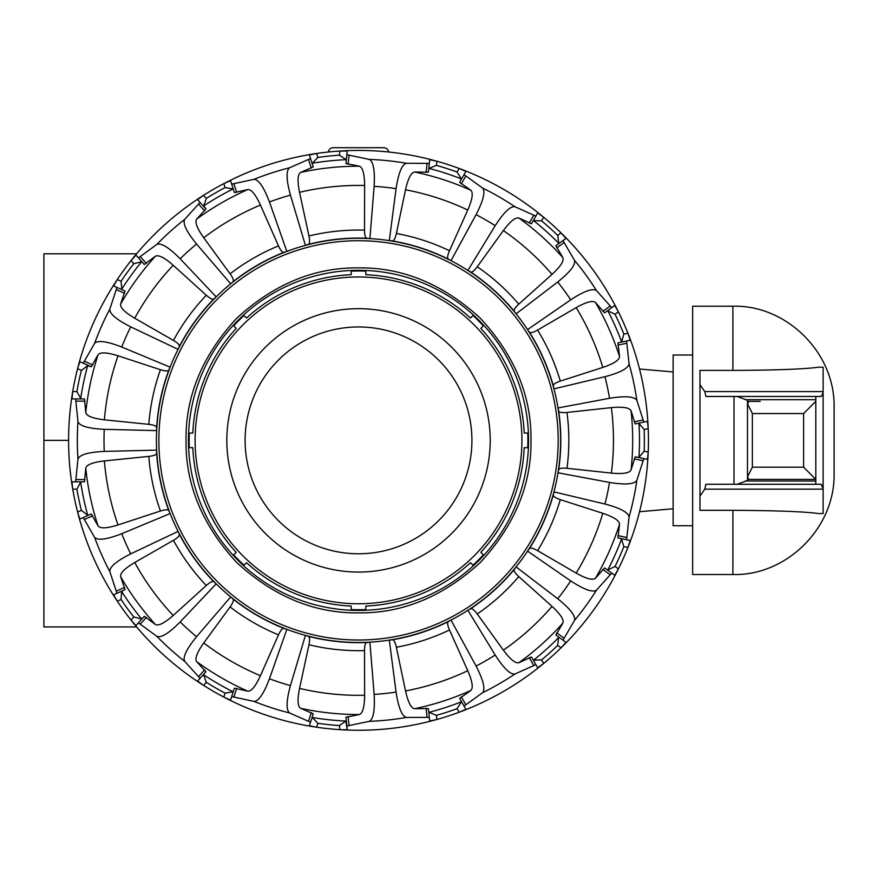 <?xml version="1.0" encoding="UTF-8"?>
<svg xmlns="http://www.w3.org/2000/svg" width="878" height="878" viewBox="0 0 878 878"><rect width="100%" height="100%" fill="white"/><g stroke="black" fill="none" stroke-linecap="round" stroke-linejoin="round"><path stroke-width="1.32" d="M699.964 510.327L699.964 496.103L704.793 489.145L823.125 489.145L823.125 513.553L818.603 513.553C804.698 511.622 776.119 510.546 732.889 510.327L699.964 510.327L699.964 370.406L732.889 370.406C776.108 370.198 804.676 369.122 818.603 367.191L823.125 367.191L823.125 392.609L821.259 396.472L815.805 396.472L815.805 401.345L803.611 413.538L752.358 413.538L747.485 403.781L748.945 401.345L747.485 401.345L747.485 400.258L737.158 396.472L705.89 396.472L704.793 391.588L699.964 384.641L699.964 370.406M732.889 306.224L692.643 306.224L692.643 574.508L732.889 574.508C785.975 576.1 835.296 528.358 834.1 473.297L834.1 407.447C835.296 352.374 785.975 304.633 732.889 306.224L732.889 370.406M704.793 391.588L823.125 391.588M752.358 467.195L803.611 467.195L815.805 479.388L748.945 479.388L747.485 476.952L752.358 467.195L752.358 413.538M704.793 489.145L705.89 484.272L737.158 484.272L747.485 480.475L747.485 479.388L758.296 479.388M760.249 479.388L815.805 479.388L815.805 484.272L821.259 484.272L823.125 489.145M747.485 480.475L747.485 479.388M737.158 484.272L815.805 484.272M737.158 396.472L815.805 396.472M760.249 401.345L748.945 401.345M747.485 401.345L747.485 400.258M815.805 479.388L815.805 401.345M823.125 488.124L823.125 392.609M747.485 476.952L747.485 403.781M245.105 440.372A113.405 113.405 0 0 0 358.52 553.777A113.405 113.405 0 0 0 471.925 440.372A113.405 113.405 0 0 0 358.52 326.956A113.405 113.405 0 0 0 245.105 440.372M226.82 440.372A131.7 131.7 0 0 0 358.52 572.072A131.7 131.7 0 0 0 490.22 440.372A131.7 131.7 0 0 0 358.52 308.672A131.7 131.7 0 0 0 226.82 440.372M195.114 440.372A163.407 163.407 0 0 0 358.52 603.768A163.407 163.407 0 0 0 521.927 440.372A163.407 163.407 0 0 0 358.52 276.965A163.407 163.407 0 0 0 195.114 440.372M527.744 433.052A169.377 169.377 0 0 1 527.744 447.681L524.199 447.681A165.843 165.843 0 0 1 480.848 552.35L483.35 554.852A169.377 169.377 0 0 1 473.001 565.202L470.498 562.699A165.843 165.843 0 0 1 365.83 606.05L365.83 609.584A169.377 169.377 0 0 1 351.2 609.584L351.2 606.05A165.843 165.843 0 0 1 246.531 562.699L244.029 565.202A169.377 169.377 0 0 1 233.68 554.852L236.182 552.35A165.843 165.843 0 0 1 192.831 447.681L189.297 447.681A169.377 169.377 0 0 1 189.297 433.052L192.831 433.052A165.843 165.843 0 0 1 236.182 328.383L233.68 325.881A169.377 169.377 0 0 1 244.029 315.531L246.531 318.034A165.843 165.843 0 0 1 351.2 274.682L351.2 271.148A169.377 169.377 0 0 1 365.83 271.148L365.83 274.682A165.843 165.843 0 0 1 470.498 318.034L473.001 315.531A169.377 169.377 0 0 1 483.35 325.881L480.848 328.383A165.843 165.843 0 0 1 524.199 433.052L527.744 433.052M188.463 440.372A170.047 170.047 0 0 1 358.52 270.314A170.047 170.047 0 0 1 528.567 440.372A170.047 170.047 0 0 1 358.52 610.419A170.047 170.047 0 0 1 188.463 440.372M533.297 220.565L541.583 220.85A285.899 285.899 42 0 1 557.695 235.359L561.064 232.911L565.981 238.388L562.996 240.561L574.486 260.305A281.19 281.19 0 0 1 596.502 290.618L611.736 307.64L604.602 312.831L607.587 310.658L615.039 314.28A285.899 285.899 66 0 1 623.863 334.101L627.935 333.234L630.195 340.236L617.958 342.837L619.528 356.479C619.451 360.024 613.876 363.679 602.802 367.432L560.307 381.096C555.544 382.72 553.206 384.29 553.305 385.782A2811.499 754.839 168 0 1 553.941 388.855A202.094 202.094 0 0 1 557.991 407.941A2811.499 754.839 -12 0 1 558.66 411.003C559.187 412.408 561.953 412.89 566.968 412.44L611.351 407.633C622.985 406.569 629.57 407.633 631.084 410.838L635.2 423.942L638.811 423.174L644.145 429.518A285.899 285.899 90 0 1 644.145 451.215L648.216 452.071L647.437 459.392L635.2 456.79L631.084 469.895C629.57 473.099 622.985 474.175 611.351 473.099L566.968 468.292C561.953 467.842 559.187 468.325 558.66 469.73A2811.499 754.839 -168 0 1 557.991 472.792A202.094 202.094 0 0 1 553.941 491.878A2811.499 754.839 12 0 1 553.305 494.951C553.206 496.443 555.544 498.013 560.307 499.637L602.802 513.301C613.876 517.054 619.451 520.709 619.528 524.254L617.958 537.896L630.195 540.508L627.935 547.499A289.938 289.938 0 0 1 72.72 391.588A289.938 289.938 0 0 1 77.582 368.683L79.865 361.692L91.301 366.774L98.051 354.822C100.191 351.99 106.853 352.319 118.014 355.788L160.433 369.715C165.24 371.196 168.049 371.306 168.85 370.033A2811.499 754.839 24 0 1 170.145 367.18L121.746 347.029A254.51 254.51 0 0 1 130.712 326.868L178.08 349.356A2811.499 754.839 -156 0 1 179.332 346.481C179.738 345.032 177.784 343.024 173.46 340.434L134.729 318.231C124.687 312.261 119.99 307.53 120.648 304.04L125.027 291.024L113.591 285.932L117.268 279.566A289.938 289.938 0 0 1 131.031 260.612L135.958 255.147L141.863 261.71L133.818 263.707L131.031 260.612A289.938 289.938 0 0 1 223.813 183.634L230.53 180.638L233.263 189.033L225.097 187.585L223.813 183.634A289.938 289.938 0 0 1 459.172 168.466L465.889 171.462L459.633 182.306L470.827 190.263C473.407 192.699 472.397 199.284 467.776 210.029L449.492 250.746C447.517 255.377 447.111 258.154 448.296 259.087A2811.499 754.839 120 0 1 450.996 260.678L476.095 214.649A254.51 254.51 0 0 1 495.203 225.679L467.897 270.435A2811.499 754.839 -60 0 1 470.619 271.982C472.013 272.531 474.219 270.797 477.248 266.769L503.368 230.574C510.359 221.212 515.562 217.031 518.953 218.051L531.442 223.769L537.709 212.926L543.658 217.25A289.938 289.938 0 0 1 627.935 547.499L623.863 546.632A285.899 285.899 114 0 1 615.039 566.453L607.587 570.074L604.602 567.901L595.504 578.207C592.815 580.523 586.372 578.821 576.177 573.104L537.588 550.66C533.187 548.212 530.466 547.521 529.412 548.607A2811.499 754.839 -144 0 1 527.557 551.121A202.094 202.094 0 0 1 516.088 566.914A2811.499 754.839 36 0 1 514.267 569.46C513.564 570.788 515.057 573.169 518.755 576.594L552.021 606.358C560.603 614.293 564.214 619.89 562.842 623.16L555.862 634.992L565.981 642.345L561.064 647.821L557.695 645.374A285.899 285.899 138 0 1 541.583 659.883L533.297 660.168M87.921 515.463L81.391 510.359A285.899 285.899 -102 0 1 76.88 489.145L72.72 489.145L71.952 481.824L84.464 481.824L85.77 468.161C86.582 464.703 92.794 462.289 104.405 460.917L148.821 456.395C153.815 455.792 156.416 454.749 156.635 453.257A2811.499 754.839 -0 0 1 156.657 450.118L104.252 451.402A254.51 254.51 0 0 1 104.252 429.331L156.657 430.615A2811.499 754.839 180 0 1 156.635 427.476C156.416 425.995 153.815 424.941 148.821 424.348L104.405 419.816C92.794 418.444 86.582 416.029 85.77 412.583L84.464 398.908L71.952 398.908L72.72 391.588L76.88 391.588L80.71 398.392A280.96 280.96 0 0 1 87.657 365.72L91.301 366.774M141.863 619.023L133.818 617.025A285.899 285.899 -126 0 1 121.065 599.476L117.268 601.178L113.591 594.801L125.027 589.709L120.648 576.692C119.99 573.202 124.687 568.472 134.729 562.502L173.46 540.299C177.784 537.72 179.738 535.701 179.332 534.252A2811.499 754.839 -24 0 1 178.08 531.388A202.094 202.094 0 0 1 216.197 296.885L180.177 258.791A254.51 254.51 0 0 1 196.573 244.029L230.694 283.824A2811.499 754.839 -132 0 1 233.01 281.717C233.976 280.565 232.999 277.92 230.102 273.804L203.751 237.773C197.001 228.225 194.642 222.002 196.661 219.083L205.957 208.964L203.817 205.825A280.96 280.96 0 0 1 232.747 189.121M644.145 451.215L638.811 457.559M75.64 481.824L77.955 459.095C79.547 454.749 88.305 452.181 104.252 451.402M541.583 659.883L543.658 663.483L537.709 667.807L535.854 664.613L515.024 673.975A281.19 281.19 0 0 1 482.571 692.709L464.045 706.077L459.633 698.427L461.477 701.632L457.098 708.667A285.899 285.899 162 0 1 436.465 715.361L436.904 719.499L429.704 721.025L429.32 717.359L406.47 717.436A281.19 281.19 0 0 1 369.21 721.354L346.854 726.029L347.238 729.695L339.885 729.695L339.446 725.568A285.899 285.899 -174 0 1 317.88 723.296L312.118 717.326M531.003 440.372C531.563 484.524 514.727 525.187 480.486 562.337C443.335 596.568 402.673 613.415 358.52 612.855C314.357 613.415 273.706 596.568 236.544 562.337C202.313 525.187 185.467 484.524 186.026 440.372C185.467 396.208 202.313 355.557 236.544 318.396C273.706 284.165 314.357 267.318 358.52 267.878C402.673 267.318 443.335 284.165 480.486 318.396C514.717 355.546 531.563 396.208 531.003 440.372M233.263 691.699L225.097 693.148A285.899 285.899 -150 0 1 206.308 682.305L203.531 685.4L197.583 681.065L205.957 671.769L196.661 661.65C194.642 658.741 197.001 652.508 203.751 642.959L230.102 606.928C232.999 602.813 233.976 600.179 233.01 599.015A2811.499 754.839 -48 0 1 230.694 596.908A202.094 202.094 0 0 1 216.197 583.848A2811.499 754.839 132 0 1 213.859 581.774C212.608 580.929 210.083 582.169 206.297 585.483L173.207 615.456C164.427 623.171 158.468 626.168 155.362 624.467L144.332 616.279L135.958 625.586L131.031 620.12L133.818 617.025M317.88 723.296L316.585 727.247L309.396 725.722L313.259 713.814L300.66 708.348C297.631 706.516 297.258 699.854 299.541 688.396L308.957 644.759C309.923 639.821 309.736 637.011 308.387 636.352A2811.499 754.839 -72 0 1 305.412 635.365A202.094 202.094 0 0 1 286.865 629.328A2811.499 754.839 108 0 1 283.879 628.385C282.387 628.132 280.598 630.283 278.48 634.849L260.448 675.698C255.553 686.311 251.338 691.469 247.805 691.184L234.404 688.187L230.53 700.095L223.813 697.11L225.097 693.148M429.32 717.359L428.398 708.579L414.657 708.711C411.145 708.272 408.094 702.345 405.515 690.942L396.373 647.24C395.254 642.334 393.937 639.853 392.433 639.799A2811.499 754.839 -96 0 1 389.316 640.095A202.094 202.094 0 0 1 369.912 642.136A2811.499 754.839 84 0 1 366.806 642.487C365.347 642.861 364.579 645.56 364.502 650.598L364.644 695.233C364.491 706.922 362.735 713.353 359.387 714.527L345.932 717.249L346.854 726.029M535.854 664.613L531.442 656.974L518.953 662.681C515.562 663.702 510.359 659.532 503.368 650.159L477.248 613.963C474.23 609.936 472.013 608.202 470.619 608.75A2811.499 754.839 -120 0 1 467.897 610.309A202.094 202.094 0 0 1 450.996 620.055A2811.499 754.839 60 0 1 448.296 621.646C447.111 622.579 447.517 625.355 449.492 629.987L467.776 670.715C472.397 681.449 473.407 688.034 470.827 690.47L459.633 698.427M312.118 163.407L317.88 157.436A285.899 285.899 -6 0 1 339.446 155.176L339.885 151.038L347.238 151.038L346.854 154.715L369.21 159.39C373.38 161.42 375.016 170.409 374.127 186.334A254.51 254.51 0 0 1 396.066 188.638L389.316 240.638A2811.499 754.839 -84 0 1 392.433 240.945C393.937 240.879 395.254 238.399 396.373 233.493L405.515 189.791C408.094 178.388 411.145 172.472 414.657 172.022L428.398 172.154L429.704 159.708L436.904 161.234L436.465 165.371A285.899 285.899 18 0 1 457.098 172.066L461.477 179.101M197.583 681.065L200.052 678.321L184.709 661.397C182.536 657.304 186.487 649.072 196.573 636.715A254.51 254.51 0 0 1 180.177 621.942L216.197 583.848A202.094 202.094 0 0 1 178.08 531.388L130.712 553.864A254.51 254.51 0 0 1 121.746 533.703L170.145 513.553A2811.499 754.839 156 0 1 168.85 510.7C168.049 509.438 165.24 509.536 160.433 511.018L118.014 524.945C106.853 528.413 100.191 528.743 98.051 525.922L91.301 513.959L79.865 519.052L77.582 512.05L81.391 510.359M309.396 725.722L310.538 722.21L289.63 712.98A281.19 281.19 0 0 1 254.005 701.412C258.637 701.237 263.784 693.697 269.447 678.782L286.865 629.328A202.094 202.094 0 0 1 230.694 596.908L196.573 636.715M184.709 661.397A281.19 281.19 0 0 1 156.866 636.33L138.428 622.842M156.866 636.33C161.168 638.065 168.938 633.268 180.177 621.942M121.065 599.476L121.647 591.212M116.961 593.298L109.827 571.6C109.509 566.968 116.478 561.064 130.712 553.864M109.827 571.6A281.19 281.19 0 0 1 94.594 537.369L83.234 517.548M94.594 537.369C97.82 540.694 106.864 539.476 121.746 533.703M76.88 489.145L80.776 481.824M77.955 459.095A281.19 281.19 0 0 1 77.955 421.638L75.64 398.908L84.464 398.908M77.955 421.638C79.547 425.984 88.316 428.552 104.252 429.331M76.88 391.588A285.899 285.899 -78 0 1 81.391 370.373L87.657 365.72M79.865 361.692L83.234 363.185L94.594 343.364C97.82 340.038 106.864 341.257 121.746 347.029M94.594 343.364A281.19 281.19 0 0 1 109.827 309.144L116.961 287.435M81.391 370.373L77.582 368.683A289.938 289.938 0 0 1 117.268 279.566L121.065 281.256L121.801 289.027A280.96 280.96 0 0 1 141.435 262.006M109.827 309.144C109.509 313.764 116.478 319.669 130.712 326.868M121.065 281.256A285.899 285.899 -54 0 1 133.818 263.707M135.958 255.147L144.332 264.454L155.362 256.266C158.468 254.565 164.427 257.561 173.207 265.277L206.297 295.249C210.083 298.564 212.608 299.804 213.859 298.97A2811.499 754.839 48 0 1 216.197 296.885A202.094 202.094 0 0 1 286.865 251.404L269.447 201.951A254.51 254.51 0 0 1 290.431 195.136L305.412 245.379A2811.499 754.839 -108 0 1 308.387 244.391C309.736 243.722 309.923 240.912 308.957 235.973L299.541 192.337C297.258 180.879 297.631 174.228 300.66 172.384L313.259 166.919L309.396 155.011L316.585 153.485L317.88 157.436M138.428 257.891L156.866 244.402C161.168 242.679 168.938 247.464 180.177 258.791M156.866 244.402A281.19 281.19 0 0 1 184.709 219.335L200.052 202.412L197.583 199.668L203.531 195.333L206.308 198.428L203.817 205.825M184.709 219.335C182.536 223.429 186.487 231.66 196.573 244.029M200.052 202.412L205.957 208.964M206.308 198.428A285.899 285.899 -30 0 1 225.097 187.585M230.53 180.638L234.404 192.545L247.805 189.56C251.338 189.264 255.553 194.422 260.448 205.046L278.48 245.884C280.598 250.449 282.387 252.601 283.879 252.348A2811.499 754.839 72 0 1 286.865 251.404A202.094 202.094 0 0 1 369.912 238.596L374.127 186.334M231.671 184.15L254.005 179.332C258.637 179.496 263.784 187.036 269.447 201.951M254.005 179.332A281.19 281.19 0 0 1 289.63 167.753L310.538 158.523M289.63 167.753C285.987 170.606 286.25 179.738 290.431 195.136M339.446 155.176L346.316 159.807L347.238 151.038M346.854 154.715L345.932 163.484L359.387 166.205C362.735 167.38 364.491 173.811 364.644 185.499L364.502 230.135C364.579 235.172 365.347 237.872 366.806 238.245A2811.499 754.839 96 0 1 369.912 238.596A202.094 202.094 0 0 1 527.557 329.612A2811.499 754.839 -36 0 1 529.412 332.136C530.466 333.212 533.187 332.521 537.588 330.073L576.177 307.629C586.372 301.911 592.815 300.221 595.504 302.537L604.602 312.831M369.21 159.39A281.19 281.19 0 0 1 406.47 163.297L429.32 163.374L428.398 172.154M406.47 163.297C401.981 164.427 398.513 172.878 396.066 188.638M428.782 168.477L436.465 165.371M464.045 174.656L482.571 188.024C485.545 191.58 483.394 200.458 476.095 214.649M482.571 188.024A281.19 281.19 0 0 1 515.024 206.758L535.854 216.12M457.098 172.066L459.172 168.466A289.938 289.938 0 0 1 543.658 217.25L541.583 220.85M515.024 206.758C510.458 205.968 503.851 212.267 495.203 225.679M254.005 701.412L231.671 696.583M464.045 706.077L465.889 709.27L459.172 712.267L457.098 708.667M615.039 566.453L618.408 568.889L614.721 575.266L611.736 573.093L596.502 590.126A281.19 281.19 0 0 1 574.486 620.428L562.996 640.183M647.437 459.392L643.826 458.623L636.846 480.376A281.19 281.19 0 0 1 629.054 517.021L626.585 539.74L630.195 540.508M630.195 340.236L626.585 341.004L629.054 363.711A281.19 281.19 0 0 1 636.846 400.357L643.826 422.109L647.437 421.341L648.216 428.662L644.145 429.518M611.736 307.64L614.721 305.467L618.408 311.844L615.039 314.28M206.308 682.305L203.487 674.513M289.63 712.98C285.987 710.126 286.25 700.995 290.431 685.597A254.51 254.51 0 0 1 269.447 678.782M369.21 721.354C373.38 719.312 375.016 710.324 374.127 694.399L369.912 642.136A202.094 202.094 0 0 1 305.412 635.365L290.431 685.597M339.446 725.568L345.811 721.047A280.96 280.96 0 0 1 312.59 717.545M345.811 721.047L347.238 729.695M406.47 717.436C401.981 716.305 398.513 707.855 396.066 692.094A254.51 254.51 0 0 1 374.127 694.399M482.571 692.709C485.545 689.153 483.394 680.274 476.095 666.084L450.996 620.055A202.094 202.094 0 0 1 389.316 640.095L396.066 692.094M429.704 721.025L428.398 708.579M436.465 715.361L428.782 712.256M461.477 701.632L465.889 709.27M515.024 673.975C510.458 674.776 503.851 668.465 495.203 655.054A254.51 254.51 0 0 1 476.095 666.084M574.486 620.428C575.759 615.972 570.173 608.75 557.739 598.752L516.088 566.914A202.094 202.094 0 0 1 467.897 610.309L495.203 655.054M557.695 645.374L558.595 637.615A280.96 280.96 0 0 1 533.769 659.971M596.502 590.126C592.661 592.705 584.068 589.632 570.711 580.896A254.51 254.51 0 0 1 557.739 598.752M629.054 517.021C628.396 512.434 620.362 508.099 604.931 504.027L553.941 491.878A202.094 202.094 0 0 1 527.557 551.121L570.711 580.896M611.736 573.093L604.602 567.901M614.721 575.266L607.587 570.074M623.863 546.632L621.525 539.18A280.96 280.96 0 0 1 607.938 569.701M626.585 539.74L617.958 537.896M636.846 480.376C634.377 484.305 625.279 484.996 609.53 482.439A254.51 254.51 0 0 1 604.931 504.027M636.846 400.357C634.377 396.428 625.279 395.748 609.53 398.294L557.991 407.941A202.094 202.094 0 0 1 557.991 472.792L609.53 482.439M638.811 423.174L647.437 421.341M643.826 422.109L635.2 423.942M629.054 363.711C628.396 368.299 620.362 372.634 604.931 376.706A254.51 254.51 0 0 1 609.53 398.294M596.502 290.618C592.661 288.028 584.057 291.101 570.711 299.837L527.557 329.612A202.094 202.094 0 0 1 553.941 388.855L604.931 376.706M623.863 334.101L621.569 342.069M607.587 310.658L614.721 305.467M574.486 260.305C575.759 264.761 570.173 271.982 557.739 281.981A254.51 254.51 0 0 1 570.711 299.837M562.996 240.561L555.862 245.741L562.842 257.572C564.214 260.843 560.603 266.44 552.021 274.375L518.755 304.15C515.057 307.574 513.564 309.945 514.267 311.284A2811.499 754.839 144 0 1 516.088 313.83L557.739 281.981M565.981 238.388L558.847 243.568L557.695 235.359M383.807 147.702L333.234 147.702L383.807 147.702A4.873 4.873 0 0 1 388.647 152.004M328.383 152.004A4.873 4.873 0 0 1 333.234 147.702M692.643 355.008L673.13 355.008L673.13 525.724L692.643 525.724M136.595 626.947L43.9 626.947L43.9 253.797L136.595 253.797M68.583 440.372L43.9 440.372M732.889 574.508L732.889 510.327M745.213 481.012L815.805 481.012M745.213 399.72L815.805 399.72M803.611 467.195L803.611 413.538M734.008 484.272L734.008 396.472M611.351 473.099A254.938 254.938 0 0 0 611.351 407.633M631.084 469.895A274.156 274.156 0 0 0 631.084 410.838M566.968 468.292A210.314 210.314 0 0 0 566.968 412.44M558.66 411.003A202.291 202.291 0 0 1 558.66 469.73M638.986 423.668A280.96 280.96 0 0 1 638.986 457.065M558.178 440.372A199.657 199.657 0 0 1 358.52 640.018A199.657 199.657 0 0 1 158.863 440.372A199.657 199.657 0 0 1 358.52 240.715A199.657 199.657 0 0 1 558.178 440.372M198.746 676.422L204.651 669.87M140.458 623.929L146.352 617.377M141.435 618.738A280.96 280.96 0 0 1 121.801 591.706M116.554 591.026L124.61 587.448M84.65 519.37L92.695 515.781M87.657 515.013A280.96 280.96 0 0 1 80.71 482.34M76.188 479.586L85.001 479.586M76.188 401.147L85.001 401.147M84.65 361.363L92.695 364.952M116.554 289.707L124.61 293.285M140.458 256.804L146.352 263.356M198.746 204.311L204.651 210.863M233.965 183.974L236.698 192.359M308.573 159.741L311.295 168.126M312.59 163.187A280.96 280.96 0 0 1 345.811 159.697M349.016 155.483L348.094 164.252M427.037 163.692L426.115 172.45M429.298 168.466A280.96 280.96 0 0 1 461.071 178.794M465.713 176.258L461.301 183.886M533.648 215.472L529.236 223.111M232.747 691.612A280.96 280.96 0 0 1 203.817 674.908M233.965 696.759L236.698 688.374M308.573 720.992L311.295 712.618M349.016 725.25L348.094 716.481M427.037 717.052L426.115 708.283M461.071 701.939A280.96 280.96 0 0 1 429.298 712.267M465.713 704.485L461.301 696.847M533.648 665.261L529.236 657.622M563.874 638.043L556.74 632.862M609.98 574.585L602.846 569.405M626.519 537.435L617.892 535.602M642.828 460.698L634.201 458.865M642.828 420.035L634.201 421.868M626.519 343.298L617.892 345.131M607.938 311.031A280.96 280.96 0 0 1 621.525 341.553M609.98 306.148L602.846 311.328M563.874 242.69L556.74 247.87M533.769 220.762A280.96 280.96 0 0 1 558.595 243.118M414.657 172.022A274.156 274.156 0 0 1 470.827 190.263M405.515 189.791A254.938 254.938 0 0 1 467.776 210.029M396.373 233.493A210.314 210.314 0 0 1 449.492 250.746M392.433 240.945A202.291 202.291 0 0 1 448.296 259.087M308.387 244.391A202.291 202.291 0 0 1 366.806 238.245M364.502 230.135A210.314 210.314 0 0 0 308.957 235.973M364.644 185.499A254.938 254.938 0 0 0 299.541 192.337M359.387 166.205A274.156 274.156 0 0 0 300.66 172.384M233.01 281.717A202.291 202.291 0 0 1 283.879 252.348M278.48 245.884A210.314 210.314 0 0 0 230.102 273.804M260.448 205.046A254.938 254.938 0 0 0 203.751 237.773M247.805 189.56A274.156 274.156 0 0 0 196.661 219.083M179.332 346.481A202.291 202.291 0 0 1 213.859 298.97M206.297 295.249A210.314 210.314 0 0 0 173.46 340.434M173.207 265.277A254.938 254.938 0 0 0 134.729 318.231M155.362 256.266A274.156 274.156 0 0 0 120.648 304.04M156.635 427.476A202.291 202.291 0 0 1 168.85 370.033M160.433 369.715A210.314 210.314 0 0 0 148.821 424.348M118.014 355.788A254.938 254.938 0 0 0 104.405 419.816M98.051 354.822A274.156 274.156 0 0 0 85.77 412.583M168.85 510.7A202.291 202.291 0 0 1 156.635 453.257M148.821 456.395A210.314 210.314 0 0 0 160.433 511.018M104.405 460.917A254.938 254.938 0 0 0 118.014 524.945M85.77 468.161A274.156 274.156 0 0 0 98.051 525.922M173.46 540.299A210.314 210.314 0 0 0 206.297 585.483M213.859 581.774A202.291 202.291 0 0 1 179.332 534.252M134.729 562.502A254.938 254.938 0 0 0 173.207 615.456M120.648 576.692A274.156 274.156 0 0 0 155.362 624.467M230.102 606.928A210.314 210.314 0 0 0 278.48 634.849M283.879 628.385A202.291 202.291 0 0 1 233.01 599.015M203.751 642.959A254.938 254.938 0 0 0 260.448 675.698M196.661 661.65A274.156 274.156 0 0 0 247.805 691.184M308.957 644.759A210.314 210.314 0 0 0 364.502 650.598M366.806 642.487A202.291 202.291 0 0 1 308.387 636.352M299.541 688.396A254.938 254.938 0 0 0 364.644 695.233M300.66 708.348A274.156 274.156 0 0 0 359.387 714.527M396.373 647.24A210.314 210.314 0 0 0 449.492 629.987M448.296 621.646A202.291 202.291 0 0 1 392.433 639.799M405.515 690.942A254.938 254.938 0 0 0 467.776 670.715M414.657 708.711A274.156 274.156 0 0 0 470.827 690.47M477.248 613.963A210.314 210.314 0 0 0 518.755 576.594M514.267 569.46A202.291 202.291 0 0 1 470.619 608.75M503.368 650.159A254.938 254.938 0 0 0 552.021 606.358M518.953 662.681A274.156 274.156 0 0 0 562.842 623.16M537.588 550.66A210.314 210.314 0 0 0 560.307 499.637M553.305 494.951A202.291 202.291 0 0 1 529.412 548.607M576.177 573.104A254.938 254.938 0 0 0 602.802 513.301M595.504 578.207A274.156 274.156 0 0 0 619.528 524.254M529.412 332.136A202.291 202.291 0 0 1 553.305 385.782M560.307 381.096A210.314 210.314 0 0 0 537.588 330.073M602.802 367.432A254.938 254.938 0 0 0 576.177 307.629M619.528 356.479A274.156 274.156 0 0 0 595.504 302.537M470.619 271.982A202.291 202.291 0 0 1 514.267 311.284M518.755 304.15A210.314 210.314 0 0 0 477.248 266.769M552.021 274.375A254.938 254.938 0 0 0 503.368 230.574M562.842 257.572A274.156 274.156 0 0 0 518.953 218.051M747.485 401.213L747.485 479.52M673.13 371.954L639.535 369.012M673.13 508.779L639.535 511.72"/></g></svg>
